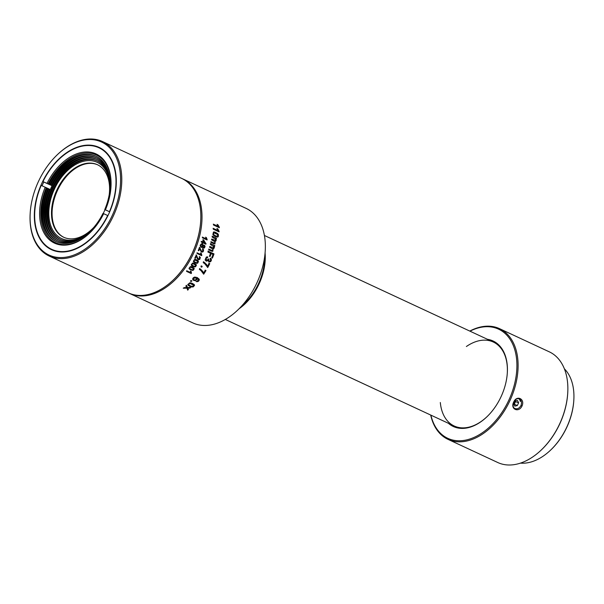 <?xml version="1.0" encoding="UTF-8"?>
<svg xmlns="http://www.w3.org/2000/svg" width="604" height="604" viewBox="0 0 604 604"><rect width="100%" height="100%" fill="white"/><g stroke="black" fill="none" stroke-linecap="round" stroke-linejoin="round"><path stroke-width="0.91" d="M43.798 181.97A55.576 36.24 -65 0 0 42.038 185.798M49.294 255.16A62.31 40.634 -65 0 0 120.37 185.285A62.31 40.634 -65 0 0 57.055 154.986A62.31 40.634 -65 0 0 30.23 212.616A62.31 40.634 -65 0 0 49.294 255.16M51.755 249.807A56.414 36.791 115 0 1 57.999 159.871A56.414 36.791 115 0 1 116.157 185.813A56.414 36.791 115 0 1 91.876 237.991A56.414 36.791 115 0 1 51.755 249.807M49.256 256.073L128.32 292.872A63.156 41.185 -65 0 0 128.584 292.993A63.156 41.185 -65 0 0 173.491 279.773A63.156 41.185 -65 0 0 200.679 221.366A63.156 41.185 -65 0 0 181.623 178.369L102.559 141.562A63.156 41.185 115 0 1 113.333 215.998A63.156 41.185 115 0 1 49.52 256.194A63.156 41.185 115 0 1 49.256 256.073A63.156 41.185 115 0 1 30.2 213.076L30.23 212.616M57.055 154.986L57.388 154.669A63.156 41.185 115 0 1 102.559 141.562M200.679 221.366L200.649 221.827A62.31 40.634 115 0 1 173.824 279.456L173.491 279.773M507.284 373.325A46.312 30.2 -65 0 0 493.294 342.023A46.312 30.2 -65 0 0 466.386 346.515M440.316 402.506A46.312 30.2 -65 0 0 454.208 425.994A46.312 30.2 -65 0 0 487.171 416.541M487.473 339.312A47.157 30.751 115 0 1 507.3 373.091A47.157 30.751 115 0 1 501.192 396.413A47.157 30.751 115 0 1 487.005 416.707A47.157 30.751 115 0 1 448.387 423.283M430.886 415.137A60.204 39.26 -65 0 0 465.45 440.157A60.204 39.26 -65 0 0 508.946 399.924A60.204 39.26 -65 0 0 511.226 341.23A60.204 39.26 -65 0 0 469.972 331.166M522.015 406.001C518.693 413.144 510.01 409.127 513.672 402.121C516.624 394.782 525.261 398.821 522.015 406.001L520.98 405.526C522.03 402.483 521.486 400.293 519.357 398.965C514.986 396.662 510.403 406.802 515.016 408.553C517.394 409.278 519.38 408.266 520.98 405.526M469.784 331.075A61.049 39.811 115 0 1 499.516 328.659A61.049 39.811 115 0 1 510.025 400.422A61.049 39.811 115 0 1 447.994 439.35A61.049 39.811 115 0 1 430.697 415.046M447.994 439.35L497.764 462.521A61.049 39.811 -65 0 0 541.426 449.852A61.049 39.811 -65 0 0 559.795 423.585A61.049 39.811 -65 0 0 567.707 393.393A61.049 39.811 -65 0 0 549.285 351.83L499.516 328.659M567.707 393.393L567.677 393.853A60.204 39.26 115 0 1 541.758 449.535L541.426 449.852M520.467 463.125A53.469 34.866 -65 0 0 550.78 449.942A53.469 34.866 -65 0 0 566.869 426.937A53.469 34.866 -65 0 0 573.8 400.49A53.469 34.866 -65 0 0 564.37 368.81M573.8 400.49L573.77 400.95A52.631 34.315 115 0 1 551.112 449.625L550.78 449.942M45.24 187.24A49.211 32.095 115 0 0 48.177 238.603A49.211 32.095 115 0 0 89.762 232.955A49.211 32.095 115 0 0 103.662 213.68L107.693 215.507A55.998 36.512 -65 0 1 60.71 251.551A55.998 36.512 -65 0 1 34.798 211.189A55.998 36.512 -65 0 1 41.2 185.42L47.067 188.078A47.104 30.721 -65 0 0 56.029 241.524A47.104 30.721 -65 0 0 102.99 213.386L103.654 213.688M47.067 188.078L48.69 188.826A45.844 29.898 -65 0 0 57.425 240.785A45.844 29.898 -65 0 0 89.973 231.513M48.69 188.826L49.558 189.226A45.844 29.898 -65 0 0 57.863 240.981M47.935 188.486A47.104 30.721 -65 0 0 56.466 241.721M46.319 187.738A48.373 31.544 -65 0 0 49.166 238.135A48.373 31.544 -65 0 0 89.928 232.797M109.452 211.679L104.749 209.558A47.104 30.721 -65 0 0 95.787 156.111A47.104 30.721 -65 0 0 48.826 184.25L42.959 181.593A55.998 36.512 -65 0 1 58.905 159.403A55.998 36.512 -65 0 1 106.289 153.046A55.998 36.512 -65 0 1 109.452 211.679L109.702 211.793M46.999 183.42A49.211 32.095 115 0 1 88.26 151.974A49.211 32.095 115 0 1 110.947 187.444A49.211 32.095 115 0 1 105.421 209.852M69.551 173.121A40.838 26.629 -65 0 0 52.155 210.502M97.705 164.847A40 26.085 -65 0 0 69.385 173.28A40 26.085 -65 0 0 52.17 210.275A40 26.085 -65 0 0 63.949 237.364M109.271 194.292A40 26.085 -65 0 0 97.418 164.711A40 26.085 -65 0 0 56.889 189.966A40 26.085 -65 0 0 63.662 237.236A40 26.085 -65 0 0 63.82 237.312A40 26.085 -65 0 0 93.93 227.263M109.89 189.611A42.053 27.422 -65 0 0 65.987 172.087A42.053 27.422 -65 0 0 61.804 238.64A42.053 27.422 -65 0 0 90.736 230.751M97.221 160.966A43.322 28.245 -65 0 0 53.771 188.516A43.322 28.245 -65 0 0 60.664 239.501M109.92 189.241A43.322 28.245 -65 0 0 96.791 160.762A43.322 28.245 -65 0 0 52.903 188.108A43.322 28.245 -65 0 0 60.234 239.305A43.322 28.245 -65 0 0 60.408 239.388A43.322 28.245 -65 0 0 90.479 231.007M96.889 159.418A44.583 29.075 -65 0 0 52.155 187.761A44.583 29.075 -65 0 0 59.267 240.241M109.951 188.886A44.583 29.075 -65 0 0 96.459 159.207A44.583 29.075 -65 0 0 51.287 187.361A44.583 29.075 -65 0 0 58.83 240.045A44.583 29.075 -65 0 0 59.011 240.128A44.583 29.075 -65 0 0 90.222 231.264M103.231 213.491A44.583 29.075 -65 0 0 104.983 209.679M96.549 157.87A45.844 29.898 -65 0 0 51.317 185.405L44.779 182.446M109.694 211.815L104.862 209.626A45.844 29.898 -65 0 0 104.87 209.611L104.749 209.558M109.973 188.531A45.844 29.898 -65 0 0 96.119 157.659A45.844 29.898 -65 0 0 50.449 184.998L48.826 184.25M51.317 185.405L50.449 184.998M96.217 156.315A47.104 30.721 -65 0 0 49.694 184.658M110.932 187.67A48.373 31.544 -65 0 0 88.546 153.031A48.373 31.544 -65 0 0 48.078 183.91M518.791 398.776A5.262 3.986 -65.7 0 1 520.286 401.449M513.574 403.827L514.789 406.13L517.318 405.571L518.632 402.717L517.417 400.414L514.887 400.973L513.574 403.827M515.371 400.86L515.635 401.358L514.321 404.212L517.318 405.571M513.747 403.449L514.321 404.212L513.83 404.325M514.683 401.418L518.632 402.717M129.475 293.416L192.835 322.906A63.156 41.185 -65 0 0 193.099 323.027A63.156 41.185 -65 0 0 238.006 309.807A63.156 41.185 -65 0 0 265.194 251.4A63.156 41.185 -65 0 0 246.138 208.395L182.778 178.905A63.156 41.185 115 0 1 193.559 253.34A63.156 41.185 115 0 1 129.739 293.536A63.156 41.185 115 0 1 129.475 293.416A63.156 41.185 115 0 1 128.901 293.136M182.197 178.641A63.156 41.185 115 0 1 182.778 178.905M218.029 226.289L213.552 224.258A63.156 41.185 115 0 1 213.529 225.013L219.335 227.716A63.156 41.185 -65 0 0 219.35 227.232L217.931 224.786L217.244 224.462L218.029 226.289M217.81 230.441L213.325 228.418A63.156 41.185 115 0 1 213.257 229.18L219.071 231.883A63.156 41.185 -65 0 0 219.116 231.392L217.795 228.908L217.108 228.591L217.81 230.441M218.278 236.715L218.414 234.601L217.538 233.461L214.518 231.974L213.484 231.996L212.857 234.465L213.718 235.59L217.266 237.13L218.278 236.715L215.318 236.587M205.941 238.097L206.191 238.867L202.567 237.183A63.156 41.185 115 0 1 202.416 237.81L207.059 239.977A63.156 41.185 -65 0 0 207.164 239.569L206.349 237.553L205.798 237.297L206.16 238.806M214.39 243.186L211.121 241.743A63.156 41.185 115 0 1 210.924 242.514L214.964 243.986L215.16 241.336C216.292 240.958 216.489 240.052 215.771 238.64L216.36 238.912A63.156 41.185 -65 0 0 216.489 238.203L212.298 236.255A63.156 41.185 115 0 1 212.147 237.047L215.56 239.222L215.228 240.43L211.747 239.025A63.156 41.185 115 0 1 211.574 239.803L214.881 241.698L214.76 243.05L213.688 242.944M215.228 240.43L214.496 240.317M206.032 243.691L203.163 239.72A63.156 41.185 115 0 1 202.544 241.94L201.434 241.419A63.156 41.185 115 0 1 201.253 242.045L202.355 242.559A63.156 41.185 115 0 1 202.151 243.246L202.672 243.488A63.156 41.185 -65 0 0 202.884 242.808L205.881 244.205A63.156 41.185 -65 0 0 206.032 243.691L205.632 244.091M212.231 250.6L208.954 249.158A63.156 41.185 115 0 1 208.69 249.92L212.759 251.392L213.174 248.757C214.375 248.38 214.662 247.481 214.027 246.07L214.616 246.341A63.156 41.185 -65 0 0 214.813 245.632L210.615 243.684A63.156 41.185 115 0 1 210.403 244.477L213.763 246.643L212.963 247.851L209.822 246.447A63.156 41.185 115 0 1 209.58 247.225L212.857 249.112L212.623 250.464L211.521 250.35M202.733 247.648L204.235 248.093C205.428 246.515 205.217 245.518 203.601 245.096L203.042 245.503L202.514 244.19L201.351 243.865L200.143 245.262L200.807 247.187L201.864 247.421L202.567 246.923L203.004 247.995M204.212 245.164L203.601 245.096M202.559 251.475L201.313 250.871L199.531 247.225A63.156 41.185 115 0 1 198.255 250.539L198.799 250.788A63.156 41.185 -65 0 0 199.758 248.335L200.717 251.053L201.812 252.17L203.178 251.732L203.616 249.837L202.793 248.878L202.499 249.49L203.08 250.079L202.559 251.475L201.819 251.438M209.392 256.217L210.071 256.534A63.156 41.185 -65 0 0 211.226 253.604L213.023 254.435A63.156 41.185 115 0 1 211.679 257.825L212.366 258.142A63.156 41.185 -65 0 0 214.012 253.922L208.229 251.226A63.156 41.185 115 0 1 207.919 252.057L210.547 253.287A63.156 41.185 115 0 1 209.392 256.217M200.747 253.808L200.883 254.563L197.266 252.88A63.156 41.185 115 0 1 196.995 253.484L201.645 255.643A63.156 41.185 -65 0 0 201.819 255.258L201.275 253.287L200.724 253.031L200.868 254.495M208.924 259.35L208.335 258.98L208.169 259.554L206.515 260.226L205.836 258.467L206.477 257.765L207.542 257.727L207.776 256.919L206.334 256.987L205.126 259.841L205.39 260.407L206.568 261.162L208.093 260.543L209.158 262.03L210.585 261.675C211.687 260.316 211.664 259.192 210.532 258.293L210.071 258.995L210.736 260.173L210.041 261.185L208.931 260.951L208.674 259.244L208.448 260.332L209.135 261.109M196.096 254.843L196.33 254.948A63.156 41.185 115 0 1 194.767 258.15L195.311 258.399A63.156 41.185 -65 0 0 196.481 256.028L197.274 258.678L198.323 259.78L199.773 259.38L200.354 257.538L199.584 256.602L199.237 257.191L199.788 257.765L199.146 259.116L197.908 258.512L196.33 254.948M198.391 259.071L197.659 258.399L198.897 259.01M207.731 267.527A63.156 41.185 -65 0 0 209.747 263.669L209.067 263.352A63.156 41.185 115 0 1 207.557 266.281L206.598 264.522L203.616 261.849A63.156 41.185 115 0 1 203.231 262.604L204.824 263.767L207.731 267.527M197.75 263.08L198.452 261.502L197.953 260.626L195.545 259.433L194.594 259.433L193.333 261.268L193.824 262.136L196.776 263.374L197.75 263.08L194.994 262.891M201.978 266.749L202.204 266.356L201.396 265.979L200.928 266.794L201.736 267.172L201.978 266.749M195.651 266.674L196.413 265.141L195.938 264.28L193.529 263.095L192.563 263.08L191.226 264.854L191.695 265.707L194.631 266.945L195.651 266.674L192.865 266.462M203.691 274.178A63.156 41.185 -65 0 0 205.994 270.539L205.315 270.222A63.156 41.185 115 0 1 203.586 272.985L202.702 271.287L199.803 268.674A63.156 41.185 115 0 1 199.358 269.384L200.928 270.524L203.691 274.178M193.408 270.154L194.231 268.667L193.771 267.829L191.362 266.636L190.388 266.613L188.984 268.327L189.43 269.165L192.344 270.403L193.408 270.154L190.592 269.913M190.532 271.868L190.562 272.547L186.938 270.856A63.156 41.185 115 0 1 186.553 271.377L191.204 273.544A63.156 41.185 -65 0 0 191.453 273.204L191.181 271.438L190.63 271.181L190.547 272.487M192.918 279.856L195.469 280.724L197.214 279.146L197.063 278.323L198.61 279.924L196.323 281.6C198.278 281.849 199.267 281.064 199.29 279.259L197.191 277.53L194.737 277.062C192.986 277.659 192.382 278.595 192.918 279.856M191.619 281.275L191.898 280.951L191.09 280.573L190.502 281.245L191.619 281.275M193.325 286.855L194.579 285.322L194.073 284.371L191.045 282.891L189.799 282.8L187.761 284.537L188.244 285.473L191.679 287.021L193.325 286.855L189.739 286.402M187.776 288.093L187.987 288.538L187.776 288.093L189.95 288.093A63.156 41.185 -65 0 0 190.63 287.444L187.527 287.542L186.523 285.405A63.156 41.185 115 0 1 185.866 286.039L186.666 287.602L184.152 287.617A63.156 41.185 115 0 1 183.45 288.236L186.915 288.153L187.731 290.109A63.156 41.185 -65 0 0 188.418 289.505L187.791 288.123M186.666 287.602L186.138 287.61M173.658 279.614A62.31 40.634 -65 0 0 200.664 221.593M265.194 251.4L264.582 260.588A46.312 30.2 115 0 1 244.643 303.419L238.006 309.807M186.304 285.307L187.527 287.542M186.915 288.153L183.231 288.138M188.418 289.505L187.512 290.011M187.738 288.425L188.176 289.399M188.471 288.1L187.527 287.98M189.95 288.093L188.222 287.987M190.403 287.338L189.709 287.98M191.747 283.888L189.648 283.284L188.41 284.582L190.23 285.805M189.898 283.397L193.718 285.216L192.45 286.455L190.419 285.896L188.652 284.688L189.648 283.284M192.306 283.314L194.337 285.209L193.076 286.741M190.841 280.46L191.649 280.837L191.06 281.509M195.741 277.848L194.012 277.749L193.242 279.025L194.141 279.833M195.069 277.719L196.557 278.625L195.417 280.045L194.194 279.856L193.484 279.139L194.828 277.606M197.055 277.47L199.048 279.146C199.124 280.905 198.135 281.691 196.096 281.494M197.063 278.323L195.235 280.618L193.673 280.49M191.453 273.204L190.955 273.431M191.181 271.438L191.204 273.099M190.388 271.075L190.94 271.324M190.562 272.547L186.689 270.743M191.747 267.413L190.26 267.051L189.43 268.304L190.962 269.354M190.509 267.164L193.574 268.621L192.706 269.829L191.113 269.429L189.671 268.418L190.26 267.051M192.336 266.953L193.99 268.561L193.159 270.041M205.088 270.116L205.768 270.433L203.465 274.08M203.586 272.985L201.041 269.588L199.562 268.561M193.937 263.88L192.45 263.525L191.664 264.831L193.212 265.888M192.699 263.638L195.764 265.103L194.949 266.356L193.363 265.956L191.913 264.945L192.45 263.525M194.496 263.404L196.172 265.028L195.402 266.56M201.147 265.866L201.955 266.243L201.487 267.059M195.975 260.241L194.496 259.894L193.763 261.238L195.326 262.302M194.745 260.007L197.81 261.472L197.047 262.763L195.469 262.37L194.012 261.351L194.496 259.894M196.511 259.743L198.21 261.389L197.5 262.966M208.841 263.246L209.52 263.563L207.504 267.421M207.557 266.281L204.877 262.785L203.374 261.743M196.481 256.028L195.069 258.293M199.35 256.496L200.113 257.432L198.037 259.652M196.451 255.092L197.659 258.399M207.549 256.821L207.308 257.614L206.228 257.651L206.394 260.165M208.093 260.543L206.039 260.973M210.305 258.187C211.453 259.229 211.46 260.354 210.335 261.562L208.773 261.879M208.086 258.867L208.674 259.244M201.819 255.258L201.396 255.537M201.275 253.287L201.57 255.145M200.483 252.917L201.034 253.174M200.883 254.563L197.01 252.766M207.995 251.121L213.786 253.816L212.14 258.036M211.226 253.604L209.845 256.428M199.758 248.335L198.565 250.683M202.559 248.773L203.367 249.724L201.517 252.049M199.66 247.376L201.064 250.758L202.31 251.37M204.469 246.296L203.186 245.692L204.22 246.183L203.186 245.692L202.785 246.885L203.82 247.361L202.785 246.885L203.435 245.805L204.469 246.296L204.069 247.466L203.027 246.998L204.069 247.466M202.295 245.111L201.215 244.424L200.445 245.971L201.147 246.621M201.464 244.537L202.627 245.549L201.796 246.772L200.694 246.085L201.464 244.537M203.042 245.503L202.046 243.925M202.567 246.923L200.936 247.262M203.359 244.99C204.982 245.451 205.194 246.447 203.986 247.98L203.125 248.04M210.418 243.593L214.616 245.549L214.397 246.243M209.822 246.447L211.959 247.444M208.727 249.059L212.012 250.494M213.174 248.757L212.548 251.302L211.09 251.045M214.027 246.07L213.808 245.971C214.39 247.474 214.095 248.372 212.925 248.644M205.149 243.155L202.816 242.068L205.149 243.155L203.518 240.581L202.816 242.068M203.065 242.181A63.156 41.185 -65 0 0 203.518 240.581M201.185 241.306L202.544 241.94M202.884 242.808L202.438 243.382M203.684 239.962L205.783 243.578M202.929 239.614L203.457 239.856M212.102 236.164L216.292 238.112L216.141 238.814M211.747 239.025L213.869 240.014M210.902 241.645L214.171 243.087M215.16 241.336L214.752 243.888L213.303 243.623M215.771 238.64L215.553 238.542C216.224 240.052 216.013 240.951 214.911 241.222M206.349 237.553L206.908 239.456M205.556 237.183L206.107 237.44M206.191 238.867L202.317 237.07M215.213 233.001L213.627 232.638L213.371 234.435L215.386 235.764M213.869 232.751L217.712 234.578L217.41 236.315L215.583 235.862L213.612 234.548L213.627 232.638M215.673 232.359L218.172 234.495L218.036 236.602M219.116 231.392L218.822 231.77M217.795 228.908L218.867 231.279M216.874 228.486L217.561 228.803M217.855 230.524L213.076 228.304M217.931 224.786L219.101 227.119M217.01 224.356L217.697 224.673M218.074 226.372L213.303 224.144M265.088 252.955A46.312 30.2 115 0 1 239.131 308.719M493.294 342.023L264.416 235.484M454.208 425.994L225.33 319.456"/></g></svg>
